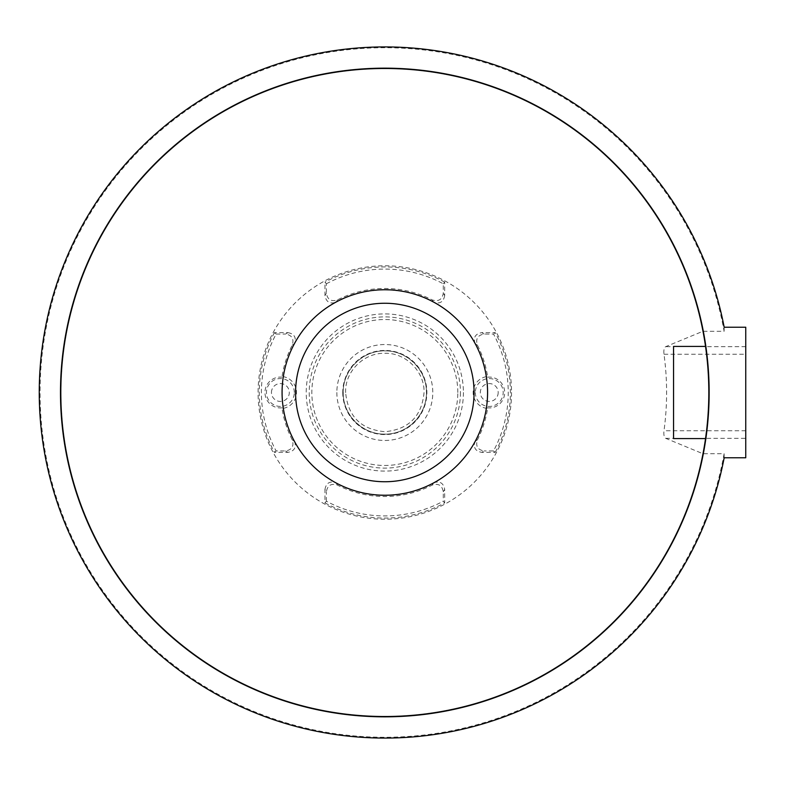<?xml version="1.0" encoding="UTF-8"?>
<svg xmlns="http://www.w3.org/2000/svg" width="785" height="785" viewBox="0 0 785 785"><rect width="100%" height="100%" fill="white"/><g stroke="black" fill="none" stroke-linecap="round" stroke-linejoin="round"><path stroke-width="0.59" stroke-dasharray="3.92 2.94" d="M705.529 346.421L673.559 346.421L673.559 438.579L705.529 438.579M511.545 392.5A126.728 126.728 0 0 1 321.457 502.253A126.728 126.728 0 0 1 321.457 282.747A126.728 126.728 0 0 1 511.545 392.5M724.172 457.773L724.113 453.71L702.889 453.71L665.66 438.315C664.12 437.422 663.57 434.9 663.992 430.749A281.776 281.776 0 0 0 663.992 354.251C663.57 350.1 664.12 347.578 665.66 346.685L702.889 331.29L724.113 331.29L724.172 327.227M702.889 453.71A323.901 323.901 0 0 1 205.435 662.187A323.901 323.901 0 0 1 205.435 122.813A323.901 323.901 0 0 1 702.889 331.29M745.75 457.773L745.75 327.227M292.265 439.943L294.522 441.209A102.599 102.599 0 0 1 283.454 408.318L281.952 407.837A104.012 104.012 0 0 0 292.265 439.943C294.179 446.145 291.932 449.815 285.534 450.953L276.124 450.953A123.422 123.422 0 0 1 276.124 334.047L274.446 332.634L287.869 332.634L285.534 334.047C291.932 335.166 294.169 338.835 292.265 345.057A104.012 104.012 0 0 0 281.952 377.163L283.454 376.682A102.599 102.599 0 0 1 294.522 343.791L292.265 345.057M326.364 283.797A123.422 123.422 0 0 1 443.28 283.797L443.28 293.217C442.151 299.605 438.481 301.852 432.26 299.939A104.012 104.012 0 0 0 337.373 299.939C331.172 301.852 327.502 299.615 326.364 293.217L326.364 283.797L324.961 282.129L324.961 295.543C326.138 302.029 329.857 304.246 336.108 302.205L337.373 299.939M276.124 334.047L285.534 334.047M477.378 439.943A104.012 104.012 0 0 0 487.691 407.837L486.19 408.318A102.599 102.599 0 0 1 475.121 441.209L477.378 439.943C475.474 446.165 477.712 449.834 484.109 450.953L481.774 452.366C475.298 451.198 473.08 447.479 475.121 441.209M432.26 299.939L433.536 302.205A102.599 102.599 0 0 0 336.108 302.205M274.446 332.634A125.561 125.561 0 0 0 274.446 452.366L276.124 450.953M724.113 453.71A344.762 344.762 0 0 1 194.984 680.301A344.762 344.762 0 0 1 194.984 104.699A344.762 344.762 0 0 1 724.113 331.29M326.364 293.217L324.961 295.543M475.327 392.5A13.934 13.934 0 0 0 487.838 406.365A13.934 13.934 0 0 0 503.165 393.442A13.934 13.934 0 0 0 489.732 378.576A13.934 13.934 0 0 0 475.327 392.5M498.19 392.5A8.929 8.929 0 0 1 489.261 401.429A8.929 8.929 0 0 1 480.332 392.5A8.929 8.929 0 0 1 489.261 383.571A8.929 8.929 0 0 1 498.19 392.5M287.869 332.634C294.346 333.802 296.563 337.521 294.522 343.791M324.961 502.871A125.561 125.561 0 0 0 444.683 502.871L443.28 501.203A123.422 123.422 0 0 1 326.364 501.203L324.961 502.871L324.961 489.457L326.364 491.783C327.492 485.395 331.162 483.148 337.373 485.061A104.012 104.012 0 0 0 432.26 485.061C438.472 483.148 442.141 485.385 443.28 491.783L443.28 501.203M326.364 501.203L326.364 491.783M477.378 345.057L475.121 343.791A102.599 102.599 0 0 1 486.19 376.682L487.691 377.163A104.012 104.012 0 0 0 477.378 345.057C475.465 338.855 477.712 335.185 484.109 334.047L493.52 334.047A123.422 123.422 0 0 1 493.52 450.953L484.109 450.953M487.691 377.163A15.415 15.415 0 0 1 504.677 392.5A15.415 15.415 0 0 1 487.691 407.837M281.952 407.837A15.415 15.415 0 0 1 264.967 392.5A15.415 15.415 0 0 1 281.952 377.163M484.109 334.047L481.774 332.634L495.198 332.634L493.52 334.047M443.28 283.797L444.683 282.129L444.683 295.543L443.28 293.217M444.683 295.543C443.515 302.019 439.796 304.246 433.536 302.205M475.121 343.791C473.07 337.53 475.288 333.811 481.774 332.634M337.373 485.061L336.108 482.795A102.599 102.599 0 0 0 433.536 482.795L432.26 485.061M493.52 450.953L495.198 452.366L481.774 452.366M443.28 491.783L444.683 489.457L444.683 502.871M433.536 482.795C439.786 480.754 443.505 482.971 444.683 489.457M324.961 489.457C326.128 482.981 329.847 480.754 336.108 482.795M271.453 392.5A8.929 8.929 0 0 1 280.382 383.571A8.929 8.929 0 0 1 289.312 392.5A8.929 8.929 0 0 1 280.382 401.429A8.929 8.929 0 0 1 271.453 392.5M345.626 392.588C344.733 371.54 363.74 352.818 384.591 353.289C405.462 352.436 424.538 371.285 424.077 392.235C421.938 416.138 408.936 429.297 385.072 431.711C361.12 429.611 347.971 416.57 345.626 392.588M343.222 392.647C342.741 414.99 362.837 434.802 385.072 434.095C407.209 434.527 426.991 414.657 426.422 392.5C427.001 370.235 406.983 350.296 384.787 350.905C362.533 350.355 342.564 370.324 343.222 392.647M426.5 392.5A41.683 41.683 0 0 1 363.975 428.6A41.683 41.683 0 0 1 363.975 356.4A41.683 41.683 0 0 1 426.5 392.5M294.316 392.5A13.934 13.934 0 0 0 281.795 378.635A13.934 13.934 0 0 0 266.478 391.558A13.934 13.934 0 0 0 279.911 406.424A13.934 13.934 0 0 0 294.316 392.5M486.19 376.682A16.112 16.112 0 0 0 486.19 408.318M283.454 408.318A16.112 16.112 0 0 0 283.454 376.682M444.683 282.129A125.561 125.561 0 0 0 324.961 282.129M294.522 441.209C296.573 447.47 294.355 451.189 287.869 452.366L274.446 452.366M285.534 450.953L287.869 452.366M495.198 452.366A125.561 125.561 0 0 0 495.198 332.634M463.415 392.5A78.598 78.598 0 0 1 345.528 460.569A78.598 78.598 0 0 1 345.528 324.431A78.598 78.598 0 0 1 463.415 392.5M745.75 346.685L665.66 346.685M663.992 354.251L745.75 354.251M745.75 430.749L663.992 430.749M665.66 438.315L745.75 438.315M457.802 392.5A72.976 72.976 0 0 0 384.817 319.524A72.976 72.976 0 0 0 311.841 392.5A72.976 72.976 0 0 0 384.817 465.476A72.976 72.976 0 0 0 457.802 392.5M460.432 392.5A75.605 75.605 0 0 1 347.019 457.979A75.605 75.605 0 0 1 347.019 327.021A75.605 75.605 0 0 1 460.432 392.5M336.853 392.5A47.973 47.973 0 0 0 408.808 434.046A47.973 47.973 0 0 0 408.808 350.954A47.973 47.973 0 0 0 336.853 392.5M342.76 392.5A42.066 42.066 0 0 0 384.817 434.566A42.066 42.066 0 0 0 426.883 392.5A42.066 42.066 0 0 0 384.817 350.434A42.066 42.066 0 0 0 342.76 392.5"/><path stroke-width="1.18" d="M705.529 346.421C709.915 377.153 709.915 407.866 705.529 438.579C709.925 407.857 709.925 377.143 705.529 346.421L673.559 346.421L673.559 438.579L705.529 438.579M60.808 392.5A324.019 324.019 0 0 0 384.817 716.519A324.019 324.019 0 0 0 708.835 392.5A324.019 324.019 0 0 0 384.817 68.481A324.019 324.019 0 0 0 60.808 392.5M724.172 457.773L745.75 457.773L745.75 327.227L724.172 327.227A345.567 345.567 0 0 0 193.434 104.768A345.567 345.567 0 0 0 193.434 680.232A345.567 345.567 0 0 0 724.172 457.773M709.149 392.5A324.333 324.333 0 0 0 222.655 111.617A324.333 324.333 0 0 0 222.655 673.383A324.333 324.333 0 0 0 709.149 392.5M282.08 392.5A102.737 102.737 0 0 0 436.195 481.48A102.737 102.737 0 0 0 436.195 303.52A102.737 102.737 0 0 0 282.08 392.5M295.582 392.5A89.235 89.235 0 0 0 429.444 469.783A89.235 89.235 0 0 0 429.444 315.217A89.235 89.235 0 0 0 295.582 392.5"/></g></svg>
